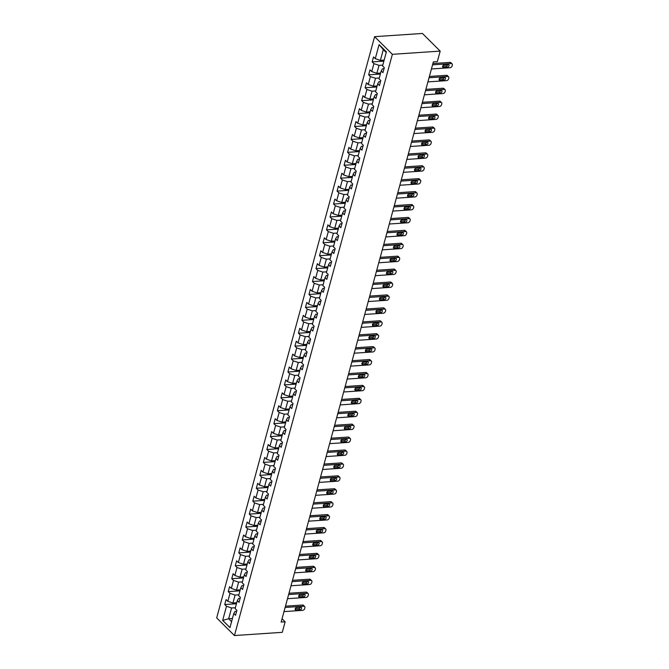 <?xml version="1.0" encoding="UTF-8"?>
<svg xmlns="http://www.w3.org/2000/svg" width="669" height="669" viewBox="0 0 669 669"><rect width="100%" height="100%" fill="white"/><g stroke="black" fill="none" stroke-linecap="round" stroke-linejoin="round"><path stroke-width="1" d="M374.598 36.67L216.681 617.897L234.451 635.55L392.369 54.323L374.598 36.67L422.423 33.45L440.185 51.103L392.369 54.323M236.617 611.307L235.053 611.416L233.782 613.54L235.538 615.279L236.885 610.312L235.137 608.564L237.294 600.62L239.05 602.359L240.397 597.392L238.641 595.644L240.807 587.7L242.554 589.439L243.909 584.472L242.153 582.724L244.319 574.78L246.067 576.519L247.421 571.552L245.665 569.804L247.823 561.86L249.579 563.599L250.925 558.632L249.177 556.892L251.335 548.94L253.091 550.679L254.437 545.712L252.69 543.972L254.847 536.02L256.595 537.759L257.95 532.792L256.194 531.052L258.359 523.099L260.107 524.839L261.462 519.872L259.706 518.132L261.863 510.179L263.619 511.919L264.966 506.951L263.218 505.212L265.376 497.259L267.132 498.999L268.478 494.031L266.73 492.292L268.888 484.339L270.636 486.079L271.99 481.111L270.234 479.372L272.4 471.419L274.148 473.159L275.503 468.191L273.746 466.452L275.904 458.499L277.66 460.239L279.006 455.271L277.259 453.532L279.416 445.579L281.172 447.318L282.519 442.351L280.771 440.612L282.928 432.659L284.676 434.398L286.031 429.431L284.275 427.692L286.441 419.739L288.188 421.478L289.543 416.511L287.787 414.772L289.945 406.819L291.701 408.558L293.047 403.591L291.299 401.852L293.457 393.899L295.213 395.638L296.559 390.671L294.812 388.932L296.969 380.979L298.725 382.718L300.072 377.751L298.315 376.011L300.481 368.059L302.229 369.798L303.584 364.831L301.828 363.091L303.985 355.139L305.741 356.878L307.096 351.911L305.34 350.171L307.497 342.219L309.254 343.958L310.6 338.991L308.852 337.251L311.01 329.299L312.766 331.038L314.112 326.071L312.356 324.331L314.522 316.378L316.27 318.118L317.624 313.151L315.868 311.411L318.034 303.458L319.782 305.206L321.137 300.23L319.381 298.491L321.538 290.538L323.294 292.286L324.641 287.31L322.893 285.571L325.05 277.618L326.807 279.366L328.153 274.39L326.397 272.651L328.563 264.698L330.31 266.446L331.665 261.47L329.909 259.731L332.075 251.778L333.823 253.526L335.177 248.55L333.421 246.811L335.579 238.858L337.335 240.606L338.681 235.63L336.933 233.891L339.091 225.938L340.847 227.686L342.194 222.71L340.446 220.971L342.603 213.018L344.351 214.766L345.706 209.79L343.95 208.051L346.116 200.098L347.863 201.846L349.218 196.878L347.462 195.131L349.619 187.178L351.376 188.926L352.722 183.958L350.974 182.211L353.132 174.266L354.888 176.006L356.234 171.038L354.486 169.29L356.644 161.346L358.392 163.085L359.746 158.118L357.99 156.37L360.156 148.426L361.904 150.165L363.259 145.198L361.503 143.45L363.66 135.506L365.416 137.245L366.763 132.278L365.015 130.53L367.172 122.586L368.928 124.325L370.275 119.358L368.527 117.61L370.685 109.666L372.441 111.405L373.787 106.438L372.031 104.69L374.197 96.746L375.945 98.485L377.299 93.518L375.543 91.77L377.701 83.826L379.457 85.565L380.803 80.598L379.055 78.85L381.213 70.906L382.969 72.645L384.315 67.678L382.568 65.938L386.389 51.856L379.089 44.606L383.304 49.606L380.377 60.377L384.14 60.118M233.782 613.54L229.96 627.614L222.66 620.364L226.49 606.281L224.734 604.542L236.441 603.756M379.089 44.606L375.267 58.68L373.511 56.94L372.165 61.908L373.912 63.647L371.755 71.6L370.007 69.86L368.652 74.828L370.409 76.567L368.243 84.52L366.495 82.78L365.14 87.748L366.896 89.487L364.739 97.44L362.983 95.7L361.636 100.668L363.384 102.407L361.227 110.36L359.47 108.621L358.124 113.588L359.872 115.327L357.714 123.28L355.967 121.541L354.612 126.508L356.368 128.247L354.202 136.2L352.454 134.461L351.1 139.428L352.856 141.167L350.698 149.12L348.942 147.381L347.596 152.348L349.343 154.087L347.186 162.04L345.43 160.301L344.083 165.268L345.831 167.007L343.674 174.96L341.918 173.221L340.571 178.188L342.327 179.928L340.161 187.88L338.414 186.141L337.059 191.108L338.815 192.848L336.658 200.8L334.901 199.061L333.547 204.028L335.303 205.768L333.145 213.72L331.389 211.981L330.043 216.948L331.791 218.688L329.633 226.64L327.877 224.901L326.531 229.868L328.287 231.608L326.121 239.561L324.373 237.821L323.018 242.788L324.774 244.528L322.609 252.481L320.861 250.741L319.506 255.709L321.262 257.448L319.105 265.401L317.349 263.661L316.002 268.629L317.75 270.368L315.592 278.321L313.836 276.581L312.49 281.549L314.246 283.288L312.08 291.241L310.332 289.493L308.978 294.469L310.734 296.208L308.568 304.161L306.82 302.413L305.465 307.389L307.222 309.128L305.064 317.081L303.308 315.333L301.962 320.309L303.709 322.048L301.552 330.001L299.796 328.253L298.449 333.229L300.197 334.968L298.039 342.921L296.292 341.173L294.937 346.149L296.693 347.888L294.527 355.841L292.779 354.093L291.425 359.069L293.181 360.808L291.023 368.761L289.267 367.013L287.921 371.989L289.669 373.728L287.511 381.681L285.755 379.933L284.409 384.909L286.156 386.649L283.999 394.601L282.251 392.854L280.896 397.829L282.653 399.569L280.487 407.521L278.739 405.774L277.384 410.741L279.14 412.489L276.983 420.433L275.227 418.694L273.88 423.661L275.628 425.409L273.47 433.353L271.714 431.614L270.368 436.581L272.116 438.329L269.958 446.273L268.21 444.534L266.856 449.501L268.612 451.249L266.446 459.193L264.698 457.454L263.343 462.421L265.1 464.169L262.942 472.113L261.186 470.374L259.84 475.341L261.587 477.089L259.43 485.033L257.674 483.294L256.327 488.261L258.075 490.009L255.918 497.953L254.161 496.214L252.815 501.181L254.571 502.929L252.405 510.873L250.658 509.134L249.303 514.101L251.059 515.849L248.901 523.794L247.145 522.054L245.791 527.021L247.547 528.761L245.389 536.714L243.633 534.974L242.287 539.942L244.034 541.681L241.877 549.634L240.121 547.894L238.774 552.862L240.531 554.601L238.365 562.554L236.617 560.814L235.262 565.782L237.018 567.521L234.852 575.474L233.105 573.734L231.75 578.702L233.506 580.441L231.349 588.394L229.592 586.654L228.246 591.622L229.994 593.361L227.836 601.314L226.08 599.575L224.734 604.542M440.185 51.103L437.334 61.623L433.345 61.891L281.147 622.078L285.128 621.81L282.05 618.75M237.294 600.62L238.565 598.496L240.129 598.387M236.717 602.752L232.946 603.012L235.103 595.059L238.875 594.808M227.836 601.314L232.946 603.012M229.994 593.361L235.103 595.059M240.807 587.7L242.069 585.576L243.633 585.467M240.221 589.832L236.458 590.091L238.616 582.139L242.387 581.888M231.349 588.394L236.458 590.091M233.506 580.441L238.616 582.139M244.319 574.78L245.582 572.656L247.145 572.547M243.733 576.912L239.962 577.171L242.128 569.219L245.891 568.968M234.852 575.474L239.962 577.171M237.018 567.521L242.128 569.219M247.823 561.86L249.094 559.736L250.658 559.627M247.246 563.992L243.474 564.251L245.632 556.299L249.403 556.048M238.365 562.554L243.474 564.251M240.531 554.601L245.632 556.299M251.335 548.94L252.606 546.816L254.17 546.707M250.758 551.072L246.986 551.331L249.144 543.379L252.915 543.128M241.877 549.634L246.986 551.331M244.034 541.681L249.144 543.379M254.847 536.02L256.11 533.895L257.674 533.787M254.262 538.152L250.499 538.411L252.656 530.458L256.428 530.208M245.389 536.714L250.499 538.411M247.547 528.761L252.656 530.458M258.359 523.099L259.622 520.975L261.186 520.867M257.774 525.24L254.003 525.491L256.168 517.538L259.932 517.288M248.901 523.794L254.003 525.491M251.059 515.849L256.168 517.538M261.863 510.179L263.134 508.055L264.698 507.947M261.286 512.32L257.515 512.571L259.681 504.618L263.444 504.367M252.405 510.873L257.515 512.571M254.571 502.929L259.681 504.618M265.376 497.259L266.647 495.135L268.21 495.027M264.799 499.4L261.027 499.651L263.185 491.698L266.956 491.447M255.918 497.953L261.027 499.651M258.075 490.009L263.185 491.698M268.888 484.339L270.151 482.215L271.714 482.106M268.302 486.48L264.539 486.731L266.697 478.778L270.468 478.527M259.43 485.033L264.539 486.731M261.587 477.089L266.697 478.778M272.4 471.419L273.663 469.295L275.227 469.186M271.815 473.56L268.043 473.811L270.209 465.858L273.972 465.607M262.942 472.113L268.043 473.811M265.1 464.169L270.209 465.858M275.904 458.499L277.175 456.375L278.739 456.266M275.327 460.64L271.555 460.891L273.721 452.938L277.484 452.687M266.446 459.193L271.555 460.891M268.612 451.249L273.721 452.938M279.416 445.579L280.687 443.455L282.251 443.346M278.839 447.72L275.068 447.971L277.225 440.018L280.997 439.767M269.958 446.273L275.068 447.971M272.116 438.329L277.225 440.018M282.928 432.659L284.191 430.535L285.755 430.435M282.343 434.8L278.58 435.051L280.737 427.098L284.509 426.847M273.47 433.353L278.58 435.051M275.628 425.409L280.737 427.098M286.441 419.739L287.703 417.615L289.267 417.515M285.855 421.88L282.092 422.131L284.25 414.178L288.021 413.927M276.983 420.433L282.092 422.131M279.14 412.489L284.25 414.178M289.945 406.819L291.216 404.695L292.779 404.594M289.368 408.96L285.596 409.211L287.762 401.258L291.525 401.007M280.487 407.521L285.596 409.211M282.653 399.569L287.762 401.258M293.457 393.899L294.728 391.775L296.292 391.674M292.88 396.04L289.108 396.291L291.266 388.338L295.037 388.087M283.999 394.601L289.108 396.291M286.156 386.649L291.266 388.338M296.969 380.979L298.24 378.855L299.804 378.754M296.384 383.12L292.621 383.37L294.778 375.418L298.55 375.167M287.511 381.681L292.621 383.37M289.669 373.728L294.778 375.418M300.481 368.059L301.744 365.935L303.308 365.834M299.896 370.2L296.133 370.45L298.29 362.498L302.062 362.247M291.023 368.761L296.133 370.45M293.181 360.808L298.29 362.498M303.985 355.139L305.256 353.015L306.82 352.914M303.408 357.279L299.637 357.53L301.803 349.578L305.566 349.327M294.527 355.841L299.637 357.53M296.693 347.888L301.803 349.578M307.497 342.219L308.769 340.095L310.332 339.994M306.92 344.359L303.149 344.61L305.307 336.658L309.078 336.407M298.039 342.921L303.149 344.61M300.197 334.968L305.307 336.658M311.01 329.299L312.281 327.174L313.845 327.074M310.433 331.439L306.661 331.69L308.819 323.737L312.59 323.487M301.552 330.001L306.661 331.69M303.709 322.048L308.819 323.737M314.522 316.378L315.785 314.254L317.349 314.154M313.937 318.519L310.173 318.77L312.331 310.826L316.103 310.567M305.064 317.081L310.173 318.77M307.222 309.128L312.331 310.826M318.034 303.458L319.297 301.334L320.861 301.234M317.449 305.599L313.677 305.85L315.843 297.906L319.606 297.646M308.568 304.161L313.677 305.85M310.734 296.208L315.843 297.906M321.538 290.538L322.809 288.414L324.373 288.314M320.961 292.679L317.19 292.93L319.347 284.986L323.119 284.726M312.08 291.241L317.19 292.93M314.246 283.288L319.347 284.986M325.05 277.618L326.321 275.494L327.885 275.394M324.473 279.759L320.702 280.01L322.859 272.066L326.631 271.806M315.592 278.321L320.702 280.01M317.75 270.368L322.859 272.066M328.563 264.698L329.825 262.574L331.389 262.474M327.977 266.839L324.214 267.09L326.372 259.146L330.143 258.886M319.105 265.401L324.214 267.09M321.262 257.448L326.372 259.146M332.075 251.778L333.338 249.654L334.901 249.554M331.49 253.919L327.718 254.17L329.884 246.225L333.647 245.966M322.609 252.481L327.718 254.17M324.774 244.528L329.884 246.225M335.579 238.858L336.85 236.742L338.414 236.634M335.002 240.999L331.23 241.25L333.388 233.305L337.159 233.046M326.121 239.561L331.23 241.25M328.287 231.608L333.388 233.305M339.091 225.938L340.362 223.822L341.926 223.714M338.514 228.079L334.743 228.33L336.9 220.385L340.672 220.126M329.633 226.64L334.743 228.33M331.791 218.688L336.9 220.385M342.603 213.018L343.866 210.902L345.43 210.794M342.018 215.159L338.255 215.41L340.412 207.465L344.184 207.206M333.145 213.72L338.255 215.41M335.303 205.768L340.412 207.465M346.116 200.098L347.378 197.982L348.942 197.873M345.53 202.239L341.759 202.498L343.925 194.545L347.688 194.286M336.658 200.8L341.759 202.498M338.815 192.848L343.925 194.545M349.619 187.178L350.891 185.062L352.454 184.953M349.042 189.319L345.271 189.578L347.437 181.625L351.2 181.366M340.161 187.88L345.271 189.578M342.327 179.928L347.437 181.625M353.132 174.266L354.403 172.142L355.967 172.033M352.555 176.399L348.783 176.658L350.941 168.705L354.712 168.446M343.674 174.96L348.783 176.658M345.831 167.007L350.941 168.705M356.644 161.346L357.907 159.222L359.47 159.113M356.059 163.479L352.295 163.738L354.453 155.785L358.224 155.534M347.186 162.04L352.295 163.738M349.343 154.087L354.453 155.785M360.156 148.426L361.419 146.302L362.983 146.193M359.571 150.558L355.799 150.818L357.965 142.865L361.728 142.614M350.698 149.12L355.799 150.818M352.856 141.167L357.965 142.865M363.66 135.506L364.931 133.382L366.495 133.273M363.083 137.638L359.312 137.898L361.477 129.945L365.241 129.694M354.202 136.2L359.312 137.898M356.368 128.247L361.477 129.945M367.172 122.586L368.443 120.462L370.007 120.353M366.595 124.718L362.824 124.978L364.981 117.025L368.753 116.774M357.714 123.28L362.824 124.978M359.872 115.327L364.981 117.025M370.685 109.666L371.947 107.542L373.511 107.433M370.099 111.798L366.336 112.058L368.494 104.105L372.265 103.854M361.227 110.36L366.336 112.058M363.384 102.407L368.494 104.105M374.197 96.746L375.46 94.622L377.023 94.513M373.611 98.878L369.848 99.137L372.006 91.185L375.777 90.934M364.739 97.44L369.848 99.137M366.896 89.487L372.006 91.185M377.701 83.826L378.972 81.702L380.536 81.593M377.124 85.958L373.352 86.217L375.518 78.265L379.281 78.014M368.243 84.52L373.352 86.217M370.409 76.567L375.518 78.265M381.213 70.906L382.484 68.782L384.048 68.673M380.636 73.038L376.864 73.297L379.022 65.345L382.793 65.094M371.755 71.6L376.864 73.297M373.912 63.647L379.022 65.345M375.267 58.68L380.377 60.377M285.128 621.81L282.276 632.33L234.451 635.55M386.214 52.508L383.304 49.606M232.436 618.491L228.673 618.741L231.583 621.643M235.363 607.728L231.591 607.979L228.673 618.741L222.66 620.364M226.49 606.281L231.591 607.979M372.165 61.908L383.872 61.122M368.652 74.828L380.36 74.042M365.14 87.748L376.856 86.962M361.636 100.668L373.344 99.882M358.124 113.588L369.832 112.802M354.612 126.508L366.319 125.722M351.1 139.428L362.807 138.642M347.596 152.348L359.303 151.562M344.083 165.268L355.791 164.482M340.571 178.188L352.279 177.402M337.059 191.108L348.766 190.322M333.547 204.028L345.263 203.242M330.043 216.948L341.75 216.162M326.531 229.868L338.238 229.082M323.018 242.788L334.726 242.002M319.506 255.709L331.222 254.922M316.002 268.629L327.71 267.843M312.49 281.549L324.197 280.763M308.978 294.469L320.685 293.674M305.465 307.389L317.181 306.594M301.962 320.309L313.669 319.514M298.449 333.229L310.157 332.434M294.937 346.149L306.645 345.355M291.425 359.069L303.141 358.275M287.921 371.989L299.628 371.195M284.409 384.909L296.116 384.115M280.896 397.829L292.604 397.035M277.384 410.741L289.1 409.955M273.88 423.661L285.588 422.875M270.368 436.581L282.075 435.795M266.856 449.501L278.563 448.715M263.343 462.421L275.051 461.635M259.84 475.341L271.547 474.555M256.327 488.261L268.035 487.475M252.815 501.181L264.523 500.395M249.303 514.101L261.01 513.315M245.791 527.021L257.506 526.235M242.287 539.942L253.994 539.155M238.774 552.862L250.482 552.076M235.262 565.782L246.97 564.996M231.75 578.702L243.466 577.916M228.246 591.622L239.954 590.836M432.542 64.834L451.174 63.58A1.915 1.355 134.8 0 1 452.068 63.881A1.915 1.355 134.8 0 1 452.319 65.136L452.093 65.963A1.915 1.355 134.8 0 1 450.045 67.728L431.421 68.974M452.068 63.881L450.873 62.685A1.915 1.355 -45.2 0 0 449.969 62.393L432.902 63.538M448.096 64.525A1.53 1.087 -45.2 0 1 448.815 64.759A1.53 1.087 -45.2 0 1 448.824 66.206A1.53 1.087 -45.2 0 1 447.377 67.176L443.555 67.427A1.53 1.087 -45.2 0 1 442.836 67.193A1.53 1.087 -45.2 0 1 442.828 65.746A1.53 1.087 -45.2 0 1 444.275 64.776L448.096 64.525M447.82 64.542A1.53 1.087 -45.2 0 1 446.181 65.98L442.635 66.214M429.038 77.755L447.661 76.5A1.915 1.355 134.8 0 1 448.565 76.801A1.915 1.355 134.8 0 1 448.807 78.056L448.581 78.883A1.915 1.355 134.8 0 1 446.532 80.648L427.909 81.894M448.565 76.801L447.36 75.605A1.915 1.355 -45.2 0 0 446.457 75.313L429.389 76.458M444.592 77.445A1.53 1.087 -45.2 0 1 445.311 77.679A1.53 1.087 -45.2 0 1 445.311 79.126A1.53 1.087 -45.2 0 1 443.873 80.088L440.043 80.347A1.53 1.087 -45.2 0 1 439.324 80.113A1.53 1.087 -45.2 0 1 439.324 78.666A1.53 1.087 -45.2 0 1 440.762 77.696L444.592 77.445M444.308 77.462A1.53 1.087 -45.2 0 1 442.669 78.9L439.123 79.134M425.526 90.675L444.149 89.42A1.915 1.355 134.8 0 1 445.052 89.721A1.915 1.355 134.8 0 1 445.295 90.976L445.069 91.804A1.915 1.355 134.8 0 1 443.029 93.568L424.397 94.814M445.052 89.721L443.848 88.525A1.915 1.355 -45.2 0 0 442.953 88.233L425.877 89.378M441.08 90.365A1.53 1.087 -45.2 0 1 441.799 90.599A1.53 1.087 -45.2 0 1 441.799 92.046A1.53 1.087 -45.2 0 1 440.361 93.008L436.531 93.267A1.53 1.087 -45.2 0 1 435.812 93.033A1.53 1.087 -45.2 0 1 435.812 91.586A1.53 1.087 -45.2 0 1 437.25 90.616L441.08 90.365M440.804 90.382A1.53 1.087 -45.2 0 1 439.157 91.82L435.611 92.054M422.014 103.595L440.637 102.34A1.915 1.355 134.8 0 1 441.54 102.641A1.915 1.355 134.8 0 1 441.783 103.896L441.557 104.724A1.915 1.355 134.8 0 1 439.516 106.48L420.893 107.734M441.54 102.641L440.344 101.445A1.915 1.355 -45.2 0 0 439.441 101.153L422.365 102.298M437.568 103.285A1.53 1.087 -45.2 0 1 438.287 103.519A1.53 1.087 -45.2 0 1 438.295 104.966A1.53 1.087 -45.2 0 1 436.849 105.928L433.027 106.187A1.53 1.087 -45.2 0 1 432.308 105.953A1.53 1.087 -45.2 0 1 432.299 104.506A1.53 1.087 -45.2 0 1 433.746 103.536L437.568 103.285M437.292 103.302A1.53 1.087 -45.2 0 1 435.653 104.74L432.099 104.974M418.501 116.515L437.133 115.26A1.915 1.355 134.8 0 1 438.028 115.561A1.915 1.355 134.8 0 1 438.279 116.816L438.053 117.644A1.915 1.355 134.8 0 1 436.004 119.4L417.381 120.654M438.028 115.561L436.832 114.366A1.915 1.355 -45.2 0 0 435.929 114.073L418.853 115.219M434.056 116.197A1.53 1.087 -45.2 0 1 434.775 116.439A1.53 1.087 -45.2 0 1 434.783 117.886A1.53 1.087 -45.2 0 1 433.336 118.848L429.515 119.107A1.53 1.087 -45.2 0 1 428.796 118.873A1.53 1.087 -45.2 0 1 428.787 117.426A1.53 1.087 -45.2 0 1 430.234 116.456L434.056 116.197M433.78 116.222A1.53 1.087 -45.2 0 1 432.141 117.66L428.586 117.895M414.997 129.435L433.621 128.18A1.915 1.355 134.8 0 1 434.524 128.481A1.915 1.355 134.8 0 1 434.766 129.727L434.541 130.564A1.915 1.355 134.8 0 1 432.492 132.32L413.868 133.574M434.524 128.481L433.32 127.286A1.915 1.355 -45.2 0 0 432.417 126.993L415.349 128.139M430.552 129.117A1.53 1.087 -45.2 0 1 431.271 129.36A1.53 1.087 -45.2 0 1 431.271 130.806A1.53 1.087 -45.2 0 1 429.833 131.768L426.002 132.027A1.53 1.087 -45.2 0 1 425.283 131.793A1.53 1.087 -45.2 0 1 425.283 130.346A1.53 1.087 -45.2 0 1 426.722 129.376L430.552 129.117M430.267 129.142A1.53 1.087 -45.2 0 1 428.628 130.58L425.083 130.815M411.485 142.355L430.108 141.1A1.915 1.355 134.8 0 1 431.012 141.402A1.915 1.355 134.8 0 1 431.254 142.648L431.028 143.475A1.915 1.355 134.8 0 1 428.988 145.24L410.356 146.494M431.012 141.402L429.807 140.206A1.915 1.355 -45.2 0 0 428.913 139.913L411.836 141.059M427.039 142.037A1.53 1.087 -45.2 0 1 427.759 142.28A1.53 1.087 -45.2 0 1 427.759 143.726A1.53 1.087 -45.2 0 1 426.32 144.688L422.49 144.947A1.53 1.087 -45.2 0 1 421.771 144.713A1.53 1.087 -45.2 0 1 421.771 143.266A1.53 1.087 -45.2 0 1 423.209 142.296L427.039 142.037M426.763 142.062A1.53 1.087 -45.2 0 1 425.116 143.501L421.57 143.735M407.973 155.275L426.596 154.021A1.915 1.355 134.8 0 1 427.499 154.322A1.915 1.355 134.8 0 1 427.742 155.568L427.516 156.395A1.915 1.355 134.8 0 1 425.476 158.16L406.852 159.414M427.499 154.322L426.295 153.126A1.915 1.355 -45.2 0 0 425.4 152.833L408.324 153.979M423.527 154.957A1.53 1.087 -45.2 0 1 424.246 155.2A1.53 1.087 -45.2 0 1 424.255 156.646A1.53 1.087 -45.2 0 1 422.808 157.608L418.986 157.867A1.53 1.087 -45.2 0 1 418.259 157.633A1.53 1.087 -45.2 0 1 418.259 156.186A1.53 1.087 -45.2 0 1 419.706 155.216L423.527 154.957M423.251 154.982A1.53 1.087 -45.2 0 1 421.604 156.421L418.058 156.655M404.461 168.195L423.092 166.941A1.915 1.355 134.8 0 1 423.987 167.242A1.915 1.355 134.8 0 1 424.23 168.488L424.012 169.316A1.915 1.355 134.8 0 1 421.963 171.08L403.34 172.334M423.987 167.242L422.791 166.046A1.915 1.355 -45.2 0 0 421.888 165.753L404.812 166.899M420.015 167.877A1.53 1.087 -45.2 0 1 420.734 168.12A1.53 1.087 -45.2 0 1 420.742 169.566A1.53 1.087 -45.2 0 1 419.296 170.528L415.474 170.787A1.53 1.087 -45.2 0 1 414.755 170.553A1.53 1.087 -45.2 0 1 414.747 169.106A1.53 1.087 -45.2 0 1 416.193 168.136L420.015 167.877M419.739 167.902A1.53 1.087 -45.2 0 1 418.1 169.341L414.546 169.575M400.957 181.115L419.58 179.861A1.915 1.355 134.8 0 1 420.475 180.162A1.915 1.355 134.8 0 1 420.726 181.408L420.5 182.236A1.915 1.355 134.8 0 1 418.451 184L399.828 185.254M420.475 180.162L419.279 178.966A1.915 1.355 -45.2 0 0 418.376 178.665L401.308 179.819M416.511 180.797A1.53 1.087 -45.2 0 1 417.23 181.04A1.53 1.087 -45.2 0 1 417.23 182.486A1.53 1.087 -45.2 0 1 415.784 183.448L411.962 183.707A1.53 1.087 -45.2 0 1 411.243 183.473A1.53 1.087 -45.2 0 1 411.243 182.027A1.53 1.087 -45.2 0 1 412.681 181.056L416.511 180.797M416.227 180.822A1.53 1.087 -45.2 0 1 414.588 182.261L411.042 182.495M397.445 194.035L416.068 192.781A1.915 1.355 134.8 0 1 416.971 193.082A1.915 1.355 134.8 0 1 417.213 194.328L416.988 195.156A1.915 1.355 134.8 0 1 414.947 196.92L396.316 198.175M416.971 193.082L415.767 191.886A1.915 1.355 -45.2 0 0 414.872 191.585L397.796 192.739M412.999 193.717A1.53 1.087 -45.2 0 1 413.718 193.96A1.53 1.087 -45.2 0 1 413.718 195.407A1.53 1.087 -45.2 0 1 412.28 196.368L408.45 196.627A1.53 1.087 -45.2 0 1 407.73 196.393A1.53 1.087 -45.2 0 1 407.73 194.947A1.53 1.087 -45.2 0 1 409.169 193.977L412.999 193.717M412.723 193.742A1.53 1.087 -45.2 0 1 411.075 195.181L407.53 195.415M393.932 206.955L412.556 205.701A1.915 1.355 134.8 0 1 413.459 206.002A1.915 1.355 134.8 0 1 413.701 207.248L413.475 208.076A1.915 1.355 134.8 0 1 411.435 209.84L392.803 211.095M413.459 206.002L412.255 204.806A1.915 1.355 -45.2 0 0 411.36 204.505L394.284 205.659M409.487 206.637A1.53 1.087 -45.2 0 1 410.206 206.88A1.53 1.087 -45.2 0 1 410.214 208.327A1.53 1.087 -45.2 0 1 408.767 209.288L404.937 209.548A1.53 1.087 -45.2 0 1 404.218 209.305A1.53 1.087 -45.2 0 1 404.218 207.867A1.53 1.087 -45.2 0 1 405.665 206.897L409.487 206.637M409.211 206.662A1.53 1.087 -45.2 0 1 407.563 208.101L404.017 208.335M390.42 219.875L409.052 218.621A1.915 1.355 134.8 0 1 409.946 218.922A1.915 1.355 134.8 0 1 410.189 220.168L409.972 220.996A1.915 1.355 134.8 0 1 407.923 222.76L389.299 224.015M409.946 218.922L408.751 217.726A1.915 1.355 -45.2 0 0 407.847 217.425L390.771 218.579M405.974 219.557A1.53 1.087 -45.2 0 1 406.693 219.8A1.53 1.087 -45.2 0 1 406.702 221.247A1.53 1.087 -45.2 0 1 405.255 222.208L401.433 222.468A1.53 1.087 -45.2 0 1 400.714 222.225A1.53 1.087 -45.2 0 1 400.706 220.787A1.53 1.087 -45.2 0 1 402.153 219.817L405.974 219.557M405.698 219.583A1.53 1.087 -45.2 0 1 404.059 221.021L400.505 221.255M386.908 232.795L405.539 231.541A1.915 1.355 134.8 0 1 406.434 231.842A1.915 1.355 134.8 0 1 406.685 233.088L406.459 233.916A1.915 1.355 134.8 0 1 404.411 235.68L385.787 236.935M406.434 231.842L405.238 230.646A1.915 1.355 -45.2 0 0 404.335 230.345L387.267 231.499M402.47 232.478A1.53 1.087 -45.2 0 1 403.19 232.72A1.53 1.087 -45.2 0 1 403.19 234.167A1.53 1.087 -45.2 0 1 401.743 235.128L397.921 235.388A1.53 1.087 -45.2 0 1 397.202 235.145A1.53 1.087 -45.2 0 1 397.194 233.707A1.53 1.087 -45.2 0 1 398.64 232.737L402.47 232.478M402.186 232.494A1.53 1.087 -45.2 0 1 400.547 233.941L397.001 234.175M383.404 245.715L402.027 244.461A1.915 1.355 134.8 0 1 402.93 244.762A1.915 1.355 134.8 0 1 403.173 246.008L402.947 246.836A1.915 1.355 134.8 0 1 400.907 248.6L382.275 249.855M402.93 244.762L401.726 243.566A1.915 1.355 -45.2 0 0 400.831 243.265L383.755 244.419M398.958 245.398A1.53 1.087 -45.2 0 1 399.677 245.64A1.53 1.087 -45.2 0 1 399.677 247.087A1.53 1.087 -45.2 0 1 398.239 248.048L394.409 248.308A1.53 1.087 -45.2 0 1 393.69 248.065A1.53 1.087 -45.2 0 1 393.69 246.627A1.53 1.087 -45.2 0 1 395.128 245.657L398.958 245.398M398.682 245.414A1.53 1.087 -45.2 0 1 397.035 246.853L393.489 247.095M379.892 258.635L398.515 257.381A1.915 1.355 134.8 0 1 399.418 257.682A1.915 1.355 134.8 0 1 399.661 258.928L399.435 259.756A1.915 1.355 134.8 0 1 397.394 261.52L378.763 262.775M399.418 257.682L398.214 256.486A1.915 1.355 -45.2 0 0 397.319 256.185L380.243 257.339M395.446 258.318A1.53 1.087 -45.2 0 1 396.165 258.56A1.53 1.087 -45.2 0 1 396.173 260.007A1.53 1.087 -45.2 0 1 394.727 260.969L390.897 261.228A1.53 1.087 -45.2 0 1 390.178 260.985A1.53 1.087 -45.2 0 1 390.178 259.539A1.53 1.087 -45.2 0 1 391.624 258.577L395.446 258.318M395.17 258.334A1.53 1.087 -45.2 0 1 393.523 259.773L389.977 260.015M376.379 271.555L395.011 270.301A1.915 1.355 134.8 0 1 395.906 270.602A1.915 1.355 134.8 0 1 396.148 271.848L395.931 272.676A1.915 1.355 134.8 0 1 393.882 274.441L375.259 275.695M395.906 270.602L394.71 269.406A1.915 1.355 -45.2 0 0 393.807 269.105L376.731 270.259M391.934 271.238A1.53 1.087 -45.2 0 1 392.653 271.48A1.53 1.087 -45.2 0 1 392.661 272.927A1.53 1.087 -45.2 0 1 391.214 273.889L387.393 274.148A1.53 1.087 -45.2 0 1 386.674 273.905A1.53 1.087 -45.2 0 1 386.665 272.459A1.53 1.087 -45.2 0 1 388.112 271.497L391.934 271.238M391.658 271.254A1.53 1.087 -45.2 0 1 390.019 272.693L386.465 272.935M372.867 284.476L391.499 283.221A1.915 1.355 134.8 0 1 392.394 283.522A1.915 1.355 134.8 0 1 392.644 284.768L392.419 285.596A1.915 1.355 134.8 0 1 390.37 287.361L371.747 288.615M392.394 283.522L391.198 282.326A1.915 1.355 -45.2 0 0 390.295 282.025L373.227 283.179M388.43 284.158A1.53 1.087 -45.2 0 1 389.149 284.4A1.53 1.087 -45.2 0 1 389.149 285.847A1.53 1.087 -45.2 0 1 387.702 286.809L383.881 287.068A1.53 1.087 -45.2 0 1 383.161 286.825A1.53 1.087 -45.2 0 1 383.153 285.379A1.53 1.087 -45.2 0 1 384.6 284.417L388.43 284.158M388.145 284.174A1.53 1.087 -45.2 0 1 386.506 285.613L382.961 285.855M369.363 297.396L387.987 296.141A1.915 1.355 134.8 0 1 388.89 296.442A1.915 1.355 134.8 0 1 389.132 297.688L388.906 298.516A1.915 1.355 134.8 0 1 386.866 300.281L368.234 301.535M388.89 296.442L387.686 295.246A1.915 1.355 -45.2 0 0 386.791 294.945L369.714 296.099M384.918 297.078A1.53 1.087 -45.2 0 1 385.637 297.32A1.53 1.087 -45.2 0 1 385.637 298.767A1.53 1.087 -45.2 0 1 384.198 299.729L380.368 299.988A1.53 1.087 -45.2 0 1 379.649 299.745A1.53 1.087 -45.2 0 1 379.649 298.299A1.53 1.087 -45.2 0 1 381.087 297.337L384.918 297.078M384.642 297.095A1.53 1.087 -45.2 0 1 382.994 298.533L379.448 298.775M365.851 310.316L384.474 309.061A1.915 1.355 134.8 0 1 385.377 309.362A1.915 1.355 134.8 0 1 385.62 310.608L385.394 311.436A1.915 1.355 134.8 0 1 383.354 313.201L364.722 314.455M385.377 309.362L384.173 308.166A1.915 1.355 -45.2 0 0 383.278 307.865L366.202 309.019M381.405 309.998A1.53 1.087 -45.2 0 1 382.124 310.24A1.53 1.087 -45.2 0 1 382.124 311.687A1.53 1.087 -45.2 0 1 380.686 312.649L376.856 312.908A1.53 1.087 -45.2 0 1 376.137 312.666A1.53 1.087 -45.2 0 1 376.137 311.219A1.53 1.087 -45.2 0 1 377.584 310.257L381.405 309.998M381.129 310.015A1.53 1.087 -45.2 0 1 379.482 311.453L375.936 311.695M362.339 323.236L380.97 321.981A1.915 1.355 134.8 0 1 381.865 322.282A1.915 1.355 134.8 0 1 382.108 323.528L381.882 324.356A1.915 1.355 134.8 0 1 379.841 326.121L361.218 327.375M381.865 322.282L380.669 321.087A1.915 1.355 -45.2 0 0 379.766 320.786L362.69 321.94M377.893 322.918A1.53 1.087 -45.2 0 1 378.612 323.16A1.53 1.087 -45.2 0 1 378.621 324.599A1.53 1.087 -45.2 0 1 377.174 325.569L373.352 325.828A1.53 1.087 -45.2 0 1 372.633 325.586A1.53 1.087 -45.2 0 1 372.625 324.139A1.53 1.087 -45.2 0 1 374.071 323.177L377.893 322.918M377.617 322.935A1.53 1.087 -45.2 0 1 375.978 324.373L372.424 324.616M358.827 336.156L377.458 334.901A1.915 1.355 134.8 0 1 378.353 335.194A1.915 1.355 134.8 0 1 378.604 336.448L378.378 337.276A1.915 1.355 134.8 0 1 376.329 339.041L357.706 340.295M378.353 335.194L377.157 334.007A1.915 1.355 -45.2 0 0 376.254 333.706L359.186 334.86M374.381 335.838A1.53 1.087 -45.2 0 1 375.108 336.081A1.53 1.087 -45.2 0 1 375.108 337.519A1.53 1.087 -45.2 0 1 373.662 338.489L369.84 338.748A1.53 1.087 -45.2 0 1 369.121 338.506A1.53 1.087 -45.2 0 1 369.112 337.059A1.53 1.087 -45.2 0 1 370.559 336.097L374.381 335.838M374.105 335.855A1.53 1.087 -45.2 0 1 372.466 337.293L368.92 337.536M355.323 349.076L373.946 347.821A1.915 1.355 134.8 0 1 374.849 348.114A1.915 1.355 134.8 0 1 375.092 349.369L374.866 350.196A1.915 1.355 134.8 0 1 372.825 351.961L354.194 353.215M374.849 348.114L373.645 346.927A1.915 1.355 -45.2 0 0 372.742 346.626L355.674 347.78M370.877 348.758A1.53 1.087 -45.2 0 1 371.596 349.001A1.53 1.087 -45.2 0 1 371.596 350.439A1.53 1.087 -45.2 0 1 370.158 351.409L366.328 351.668A1.53 1.087 -45.2 0 1 365.608 351.426A1.53 1.087 -45.2 0 1 365.608 349.979A1.53 1.087 -45.2 0 1 367.047 349.017L370.877 348.758M370.593 348.775A1.53 1.087 -45.2 0 1 368.954 350.213L365.408 350.456M351.81 361.996L370.434 360.742A1.915 1.355 134.8 0 1 371.337 361.034A1.915 1.355 134.8 0 1 371.579 362.289L371.354 363.116A1.915 1.355 134.8 0 1 369.313 364.881L350.681 366.135M371.337 361.034L370.133 359.847A1.915 1.355 -45.2 0 0 369.238 359.546L352.162 360.7M367.365 361.678A1.53 1.087 -45.2 0 1 368.084 361.921A1.53 1.087 -45.2 0 1 368.084 363.359A1.53 1.087 -45.2 0 1 366.645 364.329L362.815 364.588A1.53 1.087 -45.2 0 1 362.096 364.346A1.53 1.087 -45.2 0 1 362.096 362.899A1.53 1.087 -45.2 0 1 363.535 361.937L367.365 361.678M367.089 361.695A1.53 1.087 -45.2 0 1 365.441 363.133L361.896 363.376M348.298 374.916L366.93 373.662A1.915 1.355 134.8 0 1 367.825 373.954A1.915 1.355 134.8 0 1 368.067 375.209L367.841 376.037A1.915 1.355 134.8 0 1 365.801 377.801L347.178 379.055M367.825 373.954L366.629 372.767A1.915 1.355 -45.2 0 0 365.726 372.466L348.649 373.611M363.852 374.598A1.53 1.087 -45.2 0 1 364.572 374.832A1.53 1.087 -45.2 0 1 364.58 376.279A1.53 1.087 -45.2 0 1 363.133 377.249L359.312 377.508A1.53 1.087 -45.2 0 1 358.592 377.266A1.53 1.087 -45.2 0 1 358.584 375.819A1.53 1.087 -45.2 0 1 360.031 374.857L363.852 374.598M363.576 374.615A1.53 1.087 -45.2 0 1 361.937 376.053L358.383 376.296M344.786 387.836L363.418 386.582A1.915 1.355 134.8 0 1 364.312 386.874A1.915 1.355 134.8 0 1 364.563 388.129L364.337 388.957A1.915 1.355 134.8 0 1 362.289 390.721L343.665 391.975M364.312 386.874L363.116 385.687A1.915 1.355 -45.2 0 0 362.213 385.386L345.145 386.531M360.34 387.518A1.53 1.087 -45.2 0 1 361.059 387.752A1.53 1.087 -45.2 0 1 361.068 389.199A1.53 1.087 -45.2 0 1 359.621 390.169L355.799 390.428A1.53 1.087 -45.2 0 1 355.08 390.186A1.53 1.087 -45.2 0 1 355.072 388.739A1.53 1.087 -45.2 0 1 356.518 387.777L360.34 387.518M360.064 387.535A1.53 1.087 -45.2 0 1 358.425 388.973L354.879 389.216M341.282 400.756L359.905 399.502A1.915 1.355 134.8 0 1 360.808 399.794A1.915 1.355 134.8 0 1 361.051 401.049L360.825 401.877A1.915 1.355 134.8 0 1 358.776 403.641L340.153 404.896M360.808 399.794L359.604 398.607A1.915 1.355 -45.2 0 0 358.701 398.306L341.633 399.452M356.836 400.438A1.53 1.087 -45.2 0 1 357.555 400.672A1.53 1.087 -45.2 0 1 357.555 402.119A1.53 1.087 -45.2 0 1 356.117 403.089L352.287 403.348A1.53 1.087 -45.2 0 1 351.568 403.106A1.53 1.087 -45.2 0 1 351.568 401.659A1.53 1.087 -45.2 0 1 353.006 400.698L356.836 400.438M356.552 400.455A1.53 1.087 -45.2 0 1 354.913 401.893L351.367 402.136M337.77 413.676L356.393 412.422A1.915 1.355 134.8 0 1 357.296 412.714A1.915 1.355 134.8 0 1 357.539 413.969L357.313 414.797A1.915 1.355 134.8 0 1 355.272 416.561L336.641 417.816M357.296 412.714L356.092 411.527A1.915 1.355 -45.2 0 0 355.197 411.226L338.121 412.372M353.324 413.358A1.53 1.087 -45.2 0 1 354.043 413.593A1.53 1.087 -45.2 0 1 354.043 415.039A1.53 1.087 -45.2 0 1 352.605 416.009L348.775 416.269A1.53 1.087 -45.2 0 1 348.056 416.026A1.53 1.087 -45.2 0 1 348.056 414.579A1.53 1.087 -45.2 0 1 349.494 413.618L353.324 413.358M353.048 413.375A1.53 1.087 -45.2 0 1 351.401 414.813L347.855 415.056M334.257 426.596L352.881 425.342A1.915 1.355 134.8 0 1 353.784 425.635A1.915 1.355 134.8 0 1 354.026 426.889L353.801 427.717A1.915 1.355 134.8 0 1 351.76 429.481L333.137 430.736M353.784 425.635L352.588 424.447A1.915 1.355 -45.2 0 0 351.685 424.146L334.609 425.292M349.812 426.278A1.53 1.087 -45.2 0 1 350.531 426.513A1.53 1.087 -45.2 0 1 350.539 427.959A1.53 1.087 -45.2 0 1 349.093 428.929L345.271 429.189A1.53 1.087 -45.2 0 1 344.552 428.946A1.53 1.087 -45.2 0 1 344.543 427.499A1.53 1.087 -45.2 0 1 345.99 426.538L349.812 426.278M349.536 426.295A1.53 1.087 -45.2 0 1 347.897 427.734L344.343 427.976M330.745 439.516L349.377 438.262A1.915 1.355 134.8 0 1 350.272 438.555A1.915 1.355 134.8 0 1 350.523 439.809L350.297 440.637A1.915 1.355 134.8 0 1 348.248 442.401L329.625 443.656M350.272 438.555L349.076 437.367A1.915 1.355 -45.2 0 0 348.173 437.066L331.096 438.212M346.299 439.199A1.53 1.087 -45.2 0 1 347.019 439.433A1.53 1.087 -45.2 0 1 347.027 440.879A1.53 1.087 -45.2 0 1 345.58 441.849L341.759 442.109A1.53 1.087 -45.2 0 1 341.039 441.866A1.53 1.087 -45.2 0 1 341.031 440.419A1.53 1.087 -45.2 0 1 342.478 439.458L346.299 439.199M346.024 439.215A1.53 1.087 -45.2 0 1 344.384 440.654L340.83 440.896M327.241 452.428L345.865 451.182A1.915 1.355 134.8 0 1 346.768 451.475A1.915 1.355 134.8 0 1 347.01 452.729L346.785 453.557A1.915 1.355 134.8 0 1 344.736 455.321L326.112 456.576M346.768 451.475L345.564 450.287A1.915 1.355 -45.2 0 0 344.66 449.986L327.593 451.132M342.796 452.119A1.53 1.087 -45.2 0 1 343.515 452.353A1.53 1.087 -45.2 0 1 343.515 453.799A1.53 1.087 -45.2 0 1 342.076 454.769L338.246 455.029A1.53 1.087 -45.2 0 1 337.527 454.786A1.53 1.087 -45.2 0 1 337.527 453.339A1.53 1.087 -45.2 0 1 338.966 452.378L342.796 452.119M342.511 452.135A1.53 1.087 -45.2 0 1 340.872 453.574L337.327 453.816M323.729 465.348L342.352 464.102A1.915 1.355 134.8 0 1 343.256 464.395A1.915 1.355 134.8 0 1 343.498 465.649L343.272 466.477A1.915 1.355 134.8 0 1 341.232 468.241L322.6 469.496M343.256 464.395L342.051 463.207A1.915 1.355 -45.2 0 0 341.157 462.906L324.08 464.052M339.283 465.039A1.53 1.087 -45.2 0 1 340.003 465.273A1.53 1.087 -45.2 0 1 340.003 466.719A1.53 1.087 -45.2 0 1 338.564 467.69L334.734 467.94A1.53 1.087 -45.2 0 1 334.015 467.706A1.53 1.087 -45.2 0 1 334.015 466.26A1.53 1.087 -45.2 0 1 335.453 465.298L339.283 465.039M339.007 465.055A1.53 1.087 -45.2 0 1 337.36 466.494L333.814 466.736M320.217 478.268L338.84 477.022A1.915 1.355 134.8 0 1 339.743 477.315A1.915 1.355 134.8 0 1 339.986 478.569L339.76 479.397A1.915 1.355 134.8 0 1 337.72 481.162L319.096 482.416M339.743 477.315L338.539 476.127A1.915 1.355 -45.2 0 0 337.644 475.826L320.568 476.972M335.771 477.959A1.53 1.087 -45.2 0 1 336.49 478.193A1.53 1.087 -45.2 0 1 336.499 479.64A1.53 1.087 -45.2 0 1 335.052 480.61L331.23 480.86A1.53 1.087 -45.2 0 1 330.503 480.626A1.53 1.087 -45.2 0 1 330.503 479.18A1.53 1.087 -45.2 0 1 331.949 478.218L335.771 477.959M335.495 477.975A1.53 1.087 -45.2 0 1 333.848 479.414L330.302 479.656M316.705 491.188L335.336 489.934A1.915 1.355 134.8 0 1 336.231 490.235A1.915 1.355 134.8 0 1 336.474 491.489L336.256 492.317A1.915 1.355 134.8 0 1 334.207 494.082L315.584 495.336M336.231 490.235L335.035 489.047A1.915 1.355 -45.2 0 0 334.132 488.746L317.056 489.892M332.259 490.879A1.53 1.087 -45.2 0 1 332.978 491.113A1.53 1.087 -45.2 0 1 332.986 492.56A1.53 1.087 -45.2 0 1 331.54 493.53L327.718 493.781A1.53 1.087 -45.2 0 1 326.999 493.546A1.53 1.087 -45.2 0 1 326.99 492.1A1.53 1.087 -45.2 0 1 328.437 491.138L332.259 490.879M331.983 490.895A1.53 1.087 -45.2 0 1 330.344 492.334L326.79 492.576M313.201 504.108L331.824 502.854A1.915 1.355 134.8 0 1 332.719 503.155A1.915 1.355 134.8 0 1 332.97 504.409L332.744 505.237A1.915 1.355 134.8 0 1 330.695 507.002L312.072 508.256M332.719 503.155L331.523 501.959A1.915 1.355 -45.2 0 0 330.62 501.666L313.552 502.812M328.755 503.799A1.53 1.087 -45.2 0 1 329.474 504.033A1.53 1.087 -45.2 0 1 329.474 505.48A1.53 1.087 -45.2 0 1 328.027 506.45L324.206 506.701A1.53 1.087 -45.2 0 1 323.487 506.466A1.53 1.087 -45.2 0 1 323.487 505.02A1.53 1.087 -45.2 0 1 324.925 504.05L328.755 503.799M328.471 503.816A1.53 1.087 -45.2 0 1 326.832 505.254L323.286 505.496M309.688 517.028L328.312 515.774A1.915 1.355 134.8 0 1 329.215 516.075A1.915 1.355 134.8 0 1 329.457 517.329L329.232 518.157A1.915 1.355 134.8 0 1 327.191 519.922L308.56 521.176M329.215 516.075L328.011 514.879A1.915 1.355 -45.2 0 0 327.116 514.586L310.04 515.732M325.243 516.719A1.53 1.087 -45.2 0 1 325.962 516.953A1.53 1.087 -45.2 0 1 325.962 518.4A1.53 1.087 -45.2 0 1 324.524 519.37L320.694 519.621A1.53 1.087 -45.2 0 1 319.974 519.387A1.53 1.087 -45.2 0 1 319.974 517.94A1.53 1.087 -45.2 0 1 321.413 516.97L325.243 516.719M324.967 516.736A1.53 1.087 -45.2 0 1 323.319 518.174L319.774 518.408M306.176 529.948L324.8 528.694A1.915 1.355 134.8 0 1 325.703 528.995A1.915 1.355 134.8 0 1 325.945 530.249L325.719 531.077A1.915 1.355 134.8 0 1 323.679 532.842L305.047 534.096M325.703 528.995L324.498 527.799A1.915 1.355 -45.2 0 0 323.604 527.506L306.527 528.652M321.73 529.639A1.53 1.087 -45.2 0 1 322.45 529.873A1.53 1.087 -45.2 0 1 322.458 531.32A1.53 1.087 -45.2 0 1 321.011 532.29L317.181 532.541A1.53 1.087 -45.2 0 1 316.462 532.307A1.53 1.087 -45.2 0 1 316.462 530.86A1.53 1.087 -45.2 0 1 317.909 529.89L321.73 529.639M321.454 529.656A1.53 1.087 -45.2 0 1 319.807 531.094L316.261 531.328M302.664 542.868L321.296 541.614A1.915 1.355 134.8 0 1 322.19 541.915A1.915 1.355 134.8 0 1 322.433 543.169L322.215 543.997A1.915 1.355 134.8 0 1 320.167 545.762L301.543 547.008M322.19 541.915L320.995 540.719A1.915 1.355 -45.2 0 0 320.091 540.427L303.015 541.572M318.218 542.559A1.53 1.087 -45.2 0 1 318.937 542.793A1.53 1.087 -45.2 0 1 318.946 544.24A1.53 1.087 -45.2 0 1 317.499 545.21L313.677 545.461A1.53 1.087 -45.2 0 1 312.958 545.227A1.53 1.087 -45.2 0 1 312.95 543.78A1.53 1.087 -45.2 0 1 314.397 542.81L318.218 542.559M317.942 542.576A1.53 1.087 -45.2 0 1 316.303 544.014L312.749 544.248M299.152 555.788L317.783 554.534A1.915 1.355 134.8 0 1 318.678 554.835A1.915 1.355 134.8 0 1 318.929 556.09L318.703 556.917A1.915 1.355 134.8 0 1 316.654 558.682L298.031 559.928M318.678 554.835L317.482 553.639A1.915 1.355 -45.2 0 0 316.579 553.347L299.511 554.492M314.714 555.479A1.53 1.087 -45.2 0 1 315.433 555.713A1.53 1.087 -45.2 0 1 315.433 557.16A1.53 1.087 -45.2 0 1 313.987 558.13L310.165 558.381A1.53 1.087 -45.2 0 1 309.446 558.147A1.53 1.087 -45.2 0 1 309.438 556.7A1.53 1.087 -45.2 0 1 310.884 555.73L314.714 555.479M314.43 555.496A1.53 1.087 -45.2 0 1 312.791 556.934L309.245 557.168M295.648 568.709L314.271 567.454A1.915 1.355 134.8 0 1 315.174 567.755A1.915 1.355 134.8 0 1 315.417 569.01L315.191 569.837A1.915 1.355 134.8 0 1 313.151 571.602L294.519 572.848M315.174 567.755L313.97 566.559A1.915 1.355 -45.2 0 0 313.075 566.267L295.999 567.412M311.202 568.399A1.53 1.087 -45.2 0 1 311.921 568.633A1.53 1.087 -45.2 0 1 311.921 570.08A1.53 1.087 -45.2 0 1 310.483 571.042L306.653 571.301A1.53 1.087 -45.2 0 1 305.934 571.067A1.53 1.087 -45.2 0 1 305.934 569.62A1.53 1.087 -45.2 0 1 307.372 568.65L311.202 568.399M310.926 568.416A1.53 1.087 -45.2 0 1 309.279 569.854L305.733 570.088M292.136 581.629L310.759 580.374A1.915 1.355 134.8 0 1 311.662 580.675A1.915 1.355 134.8 0 1 311.905 581.93L311.679 582.758A1.915 1.355 134.8 0 1 309.638 584.514L291.007 585.768M311.662 580.675L310.458 579.479A1.915 1.355 -45.2 0 0 309.563 579.187L292.487 580.332M307.69 581.319A1.53 1.087 -45.2 0 1 308.409 581.553A1.53 1.087 -45.2 0 1 308.417 583A1.53 1.087 -45.2 0 1 306.971 583.962L303.141 584.221A1.53 1.087 -45.2 0 1 302.421 583.987A1.53 1.087 -45.2 0 1 302.421 582.54A1.53 1.087 -45.2 0 1 303.868 581.57L307.69 581.319M307.414 581.336A1.53 1.087 -45.2 0 1 305.766 582.774L302.221 583.008M288.623 594.549L307.255 593.294A1.915 1.355 134.8 0 1 308.15 593.595A1.915 1.355 134.8 0 1 308.392 594.85L308.175 595.678A1.915 1.355 134.8 0 1 306.126 597.434L287.503 598.688M308.15 593.595L306.954 592.399A1.915 1.355 -45.2 0 0 306.051 592.107L288.975 593.252M304.178 594.239A1.53 1.087 -45.2 0 1 304.897 594.473A1.53 1.087 -45.2 0 1 304.905 595.92A1.53 1.087 -45.2 0 1 303.458 596.882L299.637 597.141A1.53 1.087 -45.2 0 1 298.918 596.907A1.53 1.087 -45.2 0 1 298.909 595.46A1.53 1.087 -45.2 0 1 300.356 594.49L304.178 594.239M303.902 594.256A1.53 1.087 -45.2 0 1 302.263 595.694L298.709 595.928M285.111 607.469L303.743 606.214A1.915 1.355 134.8 0 1 304.638 606.515A1.915 1.355 134.8 0 1 304.888 607.77L304.663 608.598A1.915 1.355 134.8 0 1 302.614 610.354L283.991 611.608M304.638 606.515L303.442 605.32A1.915 1.355 -45.2 0 0 302.539 605.027L285.471 606.173M300.674 607.151A1.53 1.087 -45.2 0 1 301.393 607.393A1.53 1.087 -45.2 0 1 301.393 608.84A1.53 1.087 -45.2 0 1 299.946 609.802L296.124 610.061A1.53 1.087 -45.2 0 1 295.405 609.827A1.53 1.087 -45.2 0 1 295.397 608.38A1.53 1.087 -45.2 0 1 296.844 607.41L300.674 607.151M300.389 607.176A1.53 1.087 -45.2 0 1 298.75 608.614L295.205 608.849M449.969 62.393L451.174 63.58M447.377 67.176L446.181 65.98M443.555 67.427L442.594 66.474M446.457 75.313L447.661 76.5M443.873 80.088L442.669 78.9M440.043 80.347L439.081 79.394M442.953 88.233L444.149 89.42M440.361 93.008L439.157 91.82M436.531 93.267L435.569 92.314M439.441 101.153L440.637 102.34M436.849 105.928L435.653 104.74M433.027 106.187L432.057 105.234M435.929 114.073L437.133 115.26M433.336 118.848L432.141 117.66M429.515 119.107L428.553 118.154M432.417 126.993L433.621 128.18M429.833 131.768L428.628 130.58M426.002 132.027L425.041 131.074M428.913 139.913L430.108 141.1M426.32 144.688L425.116 143.501M422.49 144.947L421.529 143.994M425.4 152.833L426.596 154.021M422.808 157.608L421.604 156.421M418.986 157.867L418.016 156.914M421.888 165.753L423.092 166.941M419.296 170.528L418.1 169.341M415.474 170.787L414.512 169.834M418.376 178.665L419.58 179.861M415.784 183.448L414.588 182.261M411.962 183.707L411 182.754M414.872 191.585L416.068 192.781M412.28 196.368L411.075 195.181M408.45 196.627L407.488 195.674M411.36 204.505L412.556 205.701M408.767 209.288L407.563 208.101M404.937 209.548L403.976 208.594M407.847 217.425L409.052 218.621M405.255 222.208L404.059 221.021M401.433 222.468L400.472 221.514M404.335 230.345L405.539 231.541M401.743 235.128L400.547 233.941M397.921 235.388L396.96 234.434M400.831 243.265L402.027 244.461M398.239 248.048L397.035 246.853M394.409 248.308L393.447 247.354M397.319 256.185L398.515 257.381M394.727 260.969L393.523 259.773M390.897 261.228L389.935 260.266M393.807 269.105L395.011 270.301M391.214 273.889L390.019 272.693M387.393 274.148L386.431 273.186M390.295 282.025L391.499 283.221M387.702 286.809L386.506 285.613M383.881 287.068L382.919 286.106M386.791 294.945L387.987 296.141M384.198 299.729L382.994 298.533M380.368 299.988L379.407 299.026M383.278 307.865L384.474 309.061M380.686 312.649L379.482 311.453M376.856 312.908L375.894 311.946M379.766 320.786L380.97 321.981M377.174 325.569L375.978 324.373M373.352 325.828L372.39 324.866M376.254 333.706L377.458 334.901M373.662 338.489L372.466 337.293M369.84 338.748L368.878 337.786M372.742 346.626L373.946 347.821M370.158 351.409L368.954 350.213M366.328 351.668L365.366 350.707M369.238 359.546L370.434 360.742M366.645 364.329L365.441 363.133M362.815 364.588L361.854 363.627M365.726 372.466L366.93 373.662M363.133 377.249L361.937 376.053M359.312 377.508L358.341 376.547M362.213 385.386L363.418 386.582M359.621 390.169L358.425 388.973M355.799 390.428L354.838 389.467M358.701 398.306L359.905 399.502M356.117 403.089L354.913 401.893M352.287 403.348L351.325 402.387M355.197 411.226L356.393 412.422M352.605 416.009L351.401 414.813M348.775 416.269L347.813 415.307M351.685 424.146L352.881 425.342M349.093 428.929L347.897 427.734M345.271 429.189L344.301 428.227M348.173 437.066L349.377 438.262M345.58 441.849L344.384 440.654M341.759 442.109L340.797 441.147M344.66 449.986L345.865 451.182M342.076 454.769L340.872 453.574M338.246 455.029L337.285 454.067M341.157 462.906L342.352 464.102M338.564 467.69L337.36 466.494M334.734 467.94L333.772 466.987M337.644 475.826L338.84 477.022M335.052 480.61L333.848 479.414M331.23 480.86L330.26 479.907M334.132 488.746L335.336 489.934M331.54 493.53L330.344 492.334M327.718 493.781L326.756 492.827M330.62 501.666L331.824 502.854M328.027 506.45L326.832 505.254M324.206 506.701L323.244 505.747M327.116 514.586L328.312 515.774M324.524 519.37L323.319 518.174M320.694 519.621L319.732 518.667M323.604 527.506L324.8 528.694M321.011 532.29L319.807 531.094M317.181 532.541L316.22 531.587M320.091 540.427L321.296 541.614M317.499 545.21L316.303 544.014M313.677 545.461L312.716 544.507M316.579 553.347L317.783 554.534M313.987 558.13L312.791 556.934M310.165 558.381L309.203 557.428M313.075 566.267L314.271 567.454M310.483 571.042L309.279 569.854M306.653 571.301L305.691 570.348M309.563 579.187L310.759 580.374M306.971 583.962L305.766 582.774M303.141 584.221L302.179 583.268M306.051 592.107L307.255 593.294M303.458 596.882L302.263 595.694M299.637 597.141L298.675 596.188M302.539 605.027L303.743 606.214M299.946 609.802L298.75 608.614M296.124 610.061L295.163 609.108"/></g></svg>
